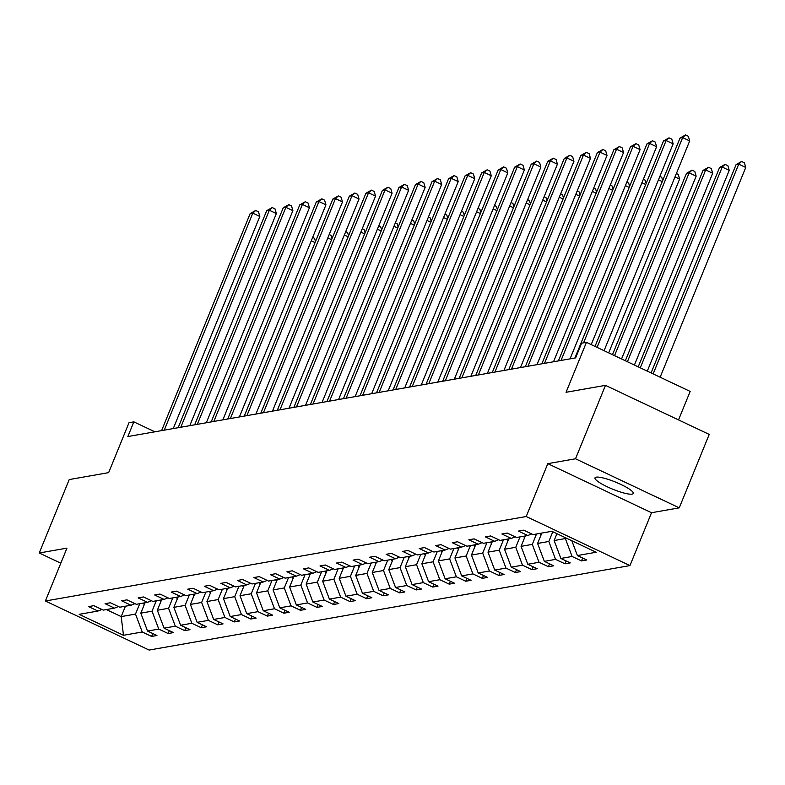 <?xml version="1.0" encoding="UTF-8"?>
<svg xmlns="http://www.w3.org/2000/svg" width="785" height="785" viewBox="0 0 785 785"><rect width="100%" height="100%" fill="white"/><g stroke="black" fill="none" stroke-linecap="round" stroke-linejoin="round"><path stroke-width="1.18" d="M596.188 477.152A20.655 3.817 -157.8 0 0 595.01 477.839A20.655 3.817 -157.8 0 0 609.974 488.034A20.655 3.817 -157.8 0 0 632.072 494.128A20.655 3.817 -157.8 0 0 633.26 493.451A20.655 3.817 -157.8 0 0 618.286 483.256A20.655 3.817 -157.8 0 0 596.188 477.152M547.802 463.65L651.53 512.723L679.251 507.846L575.513 458.783L547.802 463.65L526.225 516.52L45.393 600.996L66.96 548.126L39.25 552.993L60.818 563.198M39.25 552.993L69.217 479.566L108.644 472.639L129.015 422.703L133.843 421.859L127.847 436.548L575.621 357.882L581.606 343.192L586.434 342.348L566.054 392.284L605.48 385.356L709.218 434.419L679.251 507.846M575.513 458.783L605.48 385.356M678.534 419.906L690.162 391.411L586.434 342.348M651.53 512.723L629.962 565.583L149.121 650.058L45.393 600.996M571.823 540.737L577.397 555.544L586.797 559.99L581.499 560.912L582.666 558.037M125.433 606.206L121.194 616.598L135.501 614.086L142.242 631.994L123.48 635.291L79.187 614.331L97.948 611.044L88.558 606.599L93.857 605.667L103.247 610.112L114.482 608.139L105.082 603.694L110.391 602.762L119.781 607.207L131.017 605.235L121.616 600.79L126.915 599.858L136.315 604.303L147.541 602.331L138.15 597.885L143.449 596.953L152.839 601.398L164.075 599.426L154.684 594.981L159.983 594.049L169.374 598.494L180.609 596.512L171.218 592.076L176.517 591.144L185.908 595.589L197.143 593.607L187.752 589.172L193.051 588.24L202.442 592.685L213.677 590.703L204.286 586.267L209.585 585.335L218.976 589.78L230.211 587.798L220.82 583.363L226.119 582.431L235.51 586.876L246.745 584.894L237.355 580.458L242.653 579.526L252.044 583.971L263.279 581.989L253.889 577.554L259.187 576.622L268.578 581.067L279.813 579.085L270.413 574.649L275.712 573.717L285.112 578.162L296.347 576.18L286.947 571.745L292.246 570.813L301.646 575.258L312.872 573.276L303.481 568.84L308.78 567.908L318.17 572.353L329.406 570.371L320.015 565.936L325.314 565.004L334.704 569.449L345.94 567.467L336.549 563.031L341.848 562.099L351.238 566.544L362.474 564.562L353.083 560.127L358.382 559.195L367.772 563.64L379.008 561.658L369.617 557.222L374.916 556.29L384.307 560.735L395.542 558.753L386.151 554.318L391.45 553.386L400.841 557.831L412.076 555.849L402.685 551.413L407.984 550.481L417.375 554.926L428.61 552.944L419.219 548.509L424.518 547.577L433.909 552.022L445.144 550.04L435.744 545.604L441.042 544.672L450.443 549.117L461.668 547.135L452.278 542.7L457.576 541.768L466.977 546.213L478.202 544.231L468.812 539.795L474.111 538.863L483.501 543.308L494.736 541.326L485.346 536.891L490.645 535.959L500.035 540.404L511.27 538.422L501.88 533.986L507.179 533.054L516.569 537.499L527.805 535.517L518.414 531.082L523.713 530.15L533.103 534.595L551.865 531.298L596.158 552.247L577.397 555.544M526.225 516.52L629.962 565.583M556.928 533.692L554.131 540.541L565.357 538.569L572.098 556.477L581.499 560.912M572.098 556.477L560.873 558.449L570.263 562.894L564.964 563.816L566.142 560.941M541.836 533.054L537.597 543.446L548.833 541.473L555.574 559.381L564.964 563.816M555.574 559.381L544.339 561.354L553.729 565.799L548.43 566.721L549.608 563.846M525.302 535.959L521.063 546.35L532.299 544.378L539.04 562.286L548.43 566.721M539.04 562.286L527.805 564.258L537.195 568.703L531.896 569.625L533.074 566.75M508.768 538.863L504.529 549.255L515.765 547.282L522.506 565.19L531.896 569.625M522.506 565.19L511.27 567.163L520.661 571.608L515.362 572.53L516.54 569.655M492.234 541.768L487.995 552.159L499.231 550.187L505.972 568.095L515.362 572.53M505.972 568.095L494.736 570.067L504.127 574.512L498.828 575.434L500.006 572.559M475.7 544.672L471.461 555.064L482.697 553.091L489.438 570.999L498.828 575.434M489.438 570.999L478.202 572.971L487.593 577.417L482.294 578.339L483.472 575.464M459.166 547.577L454.927 557.968L466.162 555.996L472.904 573.904L482.294 578.339M472.904 573.904L461.668 575.876L471.059 580.321L465.76 581.243L466.938 578.368M442.632 550.481L438.393 560.873L449.628 558.9L456.37 576.808L465.76 581.243M456.37 576.808L445.134 578.78L454.525 583.226L449.226 584.148L450.404 581.273M426.098 553.386L421.859 563.777L433.094 561.805L439.835 579.713L449.226 584.148M439.835 579.713L428.6 581.685L438.001 586.13L432.702 587.052L433.87 584.177M409.574 556.29L405.335 566.682L416.56 564.709L423.301 582.617L432.702 587.052M423.301 582.617L412.066 584.589L421.466 589.035L416.168 589.957L417.335 587.082M393.04 559.195L388.801 569.586L400.026 567.614L406.767 585.522L416.168 589.957M406.767 585.522L395.542 587.494L404.932 591.939L399.634 592.861L400.811 589.986M376.506 562.099L372.267 572.491L383.502 570.518L390.243 588.426L399.634 592.861M390.243 588.426L379.008 590.398L388.398 594.844L383.1 595.766L384.277 592.891M359.972 565.004L355.733 575.395L366.968 573.423L373.709 591.331L383.1 595.766M373.709 591.331L362.474 593.303L371.864 597.748L366.566 598.67L367.743 595.795M343.438 567.908L339.198 578.3L350.434 576.327L357.175 594.235L366.566 598.67M357.175 594.235L345.94 596.207L355.33 600.653L350.031 601.575L351.209 598.7M326.903 570.813L322.664 581.204L333.9 579.232L340.641 597.14L350.031 601.575M340.641 597.14L329.406 599.112L338.796 603.557L333.497 604.489L334.675 601.604M310.369 573.717L306.13 584.109L317.366 582.136L324.107 600.044L333.497 604.489M324.107 600.044L312.872 602.016L322.262 606.462L316.963 607.394L318.141 604.509M293.835 576.622L289.596 587.013L300.832 585.041L307.573 602.949L316.963 607.394M307.573 602.949L296.337 604.921L305.728 609.366L300.429 610.298L301.607 607.413M277.301 579.526L273.062 589.918L284.298 587.945L291.039 605.853L300.429 610.298M291.039 605.853L279.803 607.826L289.194 612.271L283.895 613.203L285.073 610.318M260.777 582.431L256.528 592.822L267.763 590.85L274.505 608.758L283.895 613.203M274.505 608.758L263.269 610.73L272.67 615.175L267.371 616.107L268.539 613.222M244.243 585.335L240.004 595.727L251.229 593.754L257.971 611.662L267.371 616.107M257.971 611.662L246.745 613.635L256.136 618.08L250.837 619.012L252.005 616.127M227.709 588.24L223.47 598.631L234.705 596.659L241.437 614.567L250.837 619.012M241.437 614.567L230.211 616.539L239.602 620.984L234.303 621.916L235.48 619.031M211.175 591.144L206.936 601.536L218.171 599.563L224.912 617.471L234.303 621.916M224.912 617.471L213.677 619.443L223.068 623.889L217.769 624.821L218.946 621.936M194.641 594.049L190.402 604.44L201.637 602.468L208.378 620.376L217.769 624.821M208.378 620.376L197.143 622.348L206.533 626.793L201.235 627.725L202.412 624.84M178.107 596.953L173.868 607.345L185.103 605.372L191.844 623.28L201.235 627.725M191.844 623.28L180.609 625.253L189.999 629.698L184.701 630.63L185.878 627.745M161.573 599.858L157.334 610.249L168.569 608.277L175.31 626.185L184.701 630.63M175.31 626.185L164.075 628.157L173.465 632.602L168.167 633.534L169.344 630.649M145.039 602.762L140.8 613.154L152.035 611.181L158.776 629.089L168.167 633.534M158.776 629.089L147.541 631.062L156.931 635.507L151.633 636.439L152.81 633.554M142.242 631.994L151.633 636.439M531.73 533.937L527.805 535.517M565.661 537.823L565.357 538.569M554.131 540.541L560.873 558.449M515.195 536.842L511.27 538.422M552.797 531.739L548.833 541.473M537.597 543.446L544.339 561.354M498.661 539.746L494.736 541.326M536.538 533.986L532.299 544.378M521.063 546.35L527.805 564.258M482.127 542.651L478.202 544.231M520.004 536.891L515.765 547.282M504.529 549.255L511.27 567.163M465.603 545.555L461.668 547.135M503.47 539.795L499.231 550.187M487.995 552.159L494.736 570.067M449.069 548.46L445.144 550.04M486.935 542.7L482.697 553.091M471.461 555.064L478.202 572.971M432.535 551.364L428.61 552.944M470.401 545.604L466.162 555.996M454.927 557.968L461.668 575.876M416.001 554.269L412.076 555.849M453.867 548.509L449.628 558.9M438.393 560.873L445.134 578.78M399.467 557.173L395.542 558.753M437.333 551.413L433.094 561.805M421.859 563.777L428.6 581.685M382.933 560.078L379.008 561.658M420.799 554.318L416.56 564.709M405.335 566.682L412.066 584.589M366.399 562.982L362.474 564.562M404.275 557.222L400.026 567.614M388.801 569.586L395.542 587.494M349.865 565.887L345.94 567.467M387.741 560.127L383.502 570.518M372.267 572.491L379.008 590.398M333.331 568.791L329.406 570.371M371.207 563.031L366.968 573.423M355.733 575.395L362.474 593.303M316.806 571.696L312.872 573.276M354.673 565.936L350.434 576.327M339.198 578.3L345.94 596.207M300.272 574.6L296.347 576.18M338.139 568.84L333.9 579.232M322.664 581.204L329.406 599.112M283.738 577.505L279.813 579.085M321.605 571.745L317.366 582.136M306.13 584.109L312.872 602.016M267.204 580.409L263.279 581.989M305.071 574.649L300.832 585.041M289.596 587.013L296.337 604.921M250.67 583.314L246.745 584.894M288.537 577.554L284.298 587.945M273.062 589.918L279.803 607.826M234.136 586.218L230.211 587.798M272.002 580.458L267.763 590.85M256.528 592.822L263.269 610.73M217.602 589.123L213.677 590.703M255.468 583.363L251.229 593.754M240.004 595.727L246.745 613.635M201.068 592.027L197.143 593.607M238.944 586.267L234.705 596.659M223.47 598.631L230.211 616.539M184.534 594.932L180.609 596.512M222.41 589.172L218.171 599.563M206.936 601.536L213.677 619.443M168 597.836L164.075 599.426M205.876 592.076L201.637 602.468M190.402 604.44L197.143 622.348M151.476 600.741L147.541 602.331M189.342 594.981L185.103 605.372M173.868 607.345L180.609 625.253M134.941 603.645L131.017 605.235M172.808 597.885L168.569 608.277M157.334 610.249L164.075 628.157M118.407 606.55L114.482 608.139M156.274 600.79L152.035 611.181M140.8 613.154L147.541 631.062M101.873 609.454L97.948 611.044M154.861 431.799L133.843 421.859M139.74 603.694L135.501 614.086M106.328 609.562L121.194 616.598L123.48 635.291M173.259 428.571L259.815 216.454L252.809 213.137L164.251 430.151M250.16 213.608L255.674 210.458L252.809 213.137L250.16 213.608L161.602 430.612M255.674 210.458L258.481 211.783L259.815 216.454M144.234 604.754A8.556 8.066 -100 0 1 143.518 603.037M315.07 242.594L311.272 240.799M312.656 237.413L314.549 238.306L315.491 241.574M189.793 425.666L276.349 213.549L269.343 210.233L180.786 427.246M266.694 210.704L272.209 207.554L269.343 210.233L266.694 210.704L178.136 427.707M272.209 207.554L275.015 208.879L276.349 213.549M206.327 422.762L292.884 210.645L285.877 207.328L197.32 424.342M283.228 207.799L288.743 204.649L285.877 207.328L283.228 207.799L194.67 424.803M288.743 204.649L291.549 205.974L292.884 210.645M160.768 601.85A8.556 8.066 -100 0 1 160.042 600.133M331.604 239.69L327.806 237.894M329.19 234.509L331.084 235.402L332.016 238.669M177.292 598.945A8.556 8.066 -100 0 1 176.576 597.228M348.138 236.785L344.34 234.99M345.724 231.604L347.618 232.497L348.55 235.765M222.852 419.857L309.418 207.74L302.411 204.424L213.844 421.437M299.762 204.895L305.277 201.745L302.411 204.424L299.762 204.895L211.194 421.898M305.277 201.745L308.083 203.07L309.418 207.74M193.826 596.041A8.556 8.066 -100 0 1 193.11 594.323M364.672 233.881L360.874 232.085M362.258 228.7L364.152 229.593L365.084 232.86M239.386 416.953L325.952 204.836L318.945 201.519L230.378 418.533M316.296 201.99L321.811 198.84L318.945 201.519L316.296 201.99L227.728 418.994M321.811 198.84L324.607 200.165L325.952 204.836M210.36 593.136A8.556 8.066 -100 0 1 209.644 591.419M381.206 230.976L377.408 229.181M378.792 225.795L380.686 226.688L381.618 229.956M255.92 414.048L342.486 201.931L335.47 198.615L246.912 415.628M332.82 199.086L338.345 195.936L335.47 198.615L332.82 199.086L244.263 416.089M338.345 195.936L341.141 197.261L342.486 201.931M226.894 590.232A8.556 8.066 -100 0 1 226.178 588.514M397.74 228.072L393.942 226.276M395.326 222.891L397.22 223.784L398.152 227.051M272.454 411.144L359.02 199.027L352.004 195.71L263.446 412.724M349.354 196.181L354.869 193.031L352.004 195.71L349.354 196.181L260.797 413.185M354.869 193.031L357.675 194.356L359.02 199.027M243.429 587.327A8.556 8.066 -100 0 1 242.712 585.61M414.264 225.167L410.476 223.372M411.86 219.986L413.754 220.879L414.686 224.147M288.988 408.239L375.554 196.122L368.538 192.806L279.98 409.819M365.888 193.277L371.403 190.127L368.538 192.806L365.888 193.277L277.331 410.28M371.403 190.127L374.209 191.452L375.554 196.122M259.963 584.423A8.556 8.066 -100 0 1 259.246 582.706M430.798 222.263L427.011 220.467M428.394 217.082L430.278 217.975L431.22 221.242M305.522 405.335L392.078 193.218L385.072 189.901L296.514 406.915M382.423 190.372L387.937 187.222L385.072 189.901L382.423 190.372L293.865 407.376M387.937 187.222L390.744 188.547L392.078 193.218M276.497 581.518A8.556 8.066 -100 0 1 275.78 579.801M447.332 219.358L443.545 217.563M444.918 214.177L446.812 215.07L447.754 218.338M322.056 402.43L408.612 190.313L401.606 186.997L313.048 404.01M398.957 187.468L404.471 184.318L401.606 186.997L398.957 187.468L310.399 404.471M404.471 184.318L407.278 185.643L408.612 190.313M338.59 399.526L425.146 187.409L418.14 184.092L329.582 401.106M415.491 184.563L421.005 181.413L418.14 184.092L415.491 184.563L326.933 401.567M421.005 181.413L423.812 182.738L425.146 187.409M355.124 396.621L441.68 184.504L434.674 181.188L346.116 398.201M432.025 181.659L437.539 178.509L434.674 181.188L432.025 181.659L343.467 398.662M437.539 178.509L440.346 179.834L441.68 184.504M371.658 393.717L458.214 181.6L451.208 178.283L362.65 395.297M448.559 178.754L454.073 175.605L451.208 178.283L448.559 178.754L360.001 395.758M454.073 175.605L456.88 176.929L458.214 181.6M388.183 390.812L474.748 178.695L467.742 175.379L379.175 392.392M465.093 175.85L470.608 172.7L467.742 175.379L465.093 175.85L376.525 392.853M470.608 172.7L473.404 174.025L474.748 178.695M404.717 387.908L491.282 175.791L484.276 172.474L395.709 389.488M481.627 172.945L487.142 169.795L484.276 172.474L481.627 172.945L393.059 389.949M487.142 169.795L489.938 171.12L491.282 175.791M421.251 385.003L507.816 172.886L500.801 169.57L412.243 386.583M498.151 170.041L503.676 166.891L500.801 169.57L498.151 170.041L409.593 387.044M503.676 166.891L506.472 168.216L507.816 172.886M437.785 382.099L524.351 169.982L517.335 166.665L428.777 383.679M514.685 167.136L520.2 163.987L517.335 166.665L514.685 167.136L426.127 384.14M520.2 163.987L523.006 165.311L524.351 169.982M454.319 379.194L540.885 167.077L533.869 163.761L445.311 380.774M531.219 164.232L536.734 161.082L533.869 163.761L531.219 164.232L442.661 381.235M536.734 161.082L539.54 162.407L540.885 167.077M470.853 376.29L557.409 164.173L550.403 160.856L461.845 377.87M547.753 161.327L553.268 158.177L550.403 160.856L547.753 161.327L459.196 378.331M553.268 158.177L556.074 159.502L557.409 164.173M293.031 578.614A8.556 8.066 -100 0 1 292.314 576.896M463.866 216.454L460.079 214.658M461.452 211.273L463.346 212.166L464.288 215.433M309.565 575.709A8.556 8.066 -100 0 1 308.839 573.992M480.4 213.549L476.603 211.754M477.986 208.368L479.88 209.261L480.822 212.529M326.099 572.805A8.556 8.066 -100 0 1 325.373 571.087M496.934 210.645L493.137 208.849M494.521 205.464L496.414 206.357L497.347 209.624M342.623 569.9A8.556 8.066 -100 0 1 341.907 568.183M513.468 207.74L509.671 205.945M511.055 202.559L512.948 203.452L513.881 206.72M359.157 566.996A8.556 8.066 -100 0 1 358.441 565.279M530.003 204.836L526.205 203.04M527.589 199.655L529.482 200.548L530.415 203.815M375.691 564.091A8.556 8.066 -100 0 1 374.975 562.374M546.537 201.931L542.739 200.136M544.123 196.75L546.017 197.643L546.949 200.911M392.225 561.187A8.556 8.066 -100 0 1 391.509 559.469M563.071 199.027L559.273 197.231M560.657 193.846L562.551 194.739L563.483 198.006M408.759 558.282A8.556 8.066 -100 0 1 408.043 556.565M579.595 196.122L575.807 194.327M577.191 190.941L579.085 191.834L580.017 195.102M425.293 555.378A8.556 8.066 -100 0 1 424.577 553.66M596.129 193.218L592.341 191.422M593.725 188.037L595.609 188.93L596.551 192.197M441.827 552.473A8.556 8.066 -100 0 1 441.111 550.756M612.663 190.313L608.875 188.518M610.249 185.132L612.143 186.025L613.085 189.293M487.387 373.385L573.943 161.268L566.937 157.952L478.379 374.965M564.287 158.423L569.802 155.273L566.937 157.952L564.287 158.423L475.73 375.426M569.802 155.273L572.608 156.598L573.943 161.268M458.361 549.569A8.556 8.066 -100 0 1 457.645 547.851M629.197 187.409L625.4 185.613M626.783 182.228L628.677 183.121L629.619 186.388M503.921 370.481L590.477 158.364L583.471 155.047L494.913 372.061M580.821 155.518L586.336 152.368L583.471 155.047L580.821 155.518L492.264 372.522M586.336 152.368L589.142 153.693L590.477 158.364M474.896 546.664A8.556 8.066 -100 0 1 474.169 544.947M645.731 184.504L641.934 182.709M643.317 179.323L645.211 180.216L646.143 183.484M520.455 367.576L607.011 155.459L600.005 152.143L511.447 369.156M597.356 152.614L602.87 149.464L600.005 152.143L597.356 152.614L508.798 369.617M602.87 149.464L605.677 150.789L607.011 155.459M491.42 543.76A8.556 8.066 -100 0 1 490.703 542.042M662.265 181.6L658.468 179.804M659.851 176.419L661.745 177.312L662.677 180.57M536.989 364.672L623.545 152.555L616.539 149.238L527.981 366.252M613.89 149.709L619.404 146.56L616.539 149.238L613.89 149.709L525.322 366.713M619.404 146.56L622.211 147.884L623.545 152.555M507.954 540.855A8.556 8.066 -100 0 1 507.238 539.138M608.689 352.877L679.614 179.078L675.002 176.9M676.385 173.514L678.279 174.407L679.614 179.078M553.513 361.767L640.079 149.65L633.073 146.334L544.505 363.347M630.424 146.805L635.938 143.655L633.073 146.334L630.424 146.805L541.856 363.808M635.938 143.655L638.735 144.98L640.079 149.65M524.488 537.951A8.556 8.066 -100 0 1 523.772 536.234M621.553 358.961L696.148 176.174L689.142 172.857L686.492 173.328L612.486 354.673M614.547 355.644L689.142 172.857L692.007 170.178L694.813 171.503L696.148 176.174M686.492 173.328L692.007 170.178M570.047 358.863L656.613 146.746L649.607 143.429L561.039 360.443M646.958 143.9L652.472 140.75L649.607 143.429L646.958 143.9L558.39 360.904M652.472 140.75L655.269 142.075L656.613 146.746M541.022 535.046A8.556 8.066 -100 0 1 540.306 533.329M634.417 365.045L712.682 173.269L705.676 169.952L703.026 170.423L625.351 360.757M627.411 361.728L705.676 169.952L708.541 167.274L711.347 168.598L712.682 173.269M703.026 170.423L708.541 167.274M591.213 344.615L673.147 143.841L666.131 140.525L583.569 342.849M663.482 140.996L669.006 137.846L666.131 140.525L663.482 140.996L574.924 357.999M669.006 137.846L671.803 139.171L673.147 143.841M647.282 371.128L729.216 170.365L722.21 167.048L719.56 167.519L638.215 366.84M640.275 367.822L722.21 167.048L725.075 164.369L727.881 165.694L729.216 170.365M719.56 167.519L725.075 164.369M604.077 350.699L689.681 140.937L682.665 137.62L597.071 347.382M680.016 138.091L685.531 134.941L682.665 137.62L680.016 138.091L595.01 346.401M685.531 134.941L688.337 136.266L689.681 140.937M660.146 377.222L745.75 167.46L738.744 164.143L736.094 164.614L651.079 372.924M653.14 373.905L738.744 164.143L741.609 161.465L744.415 162.789L745.75 167.46M736.094 164.614L741.609 161.465"/></g></svg>
